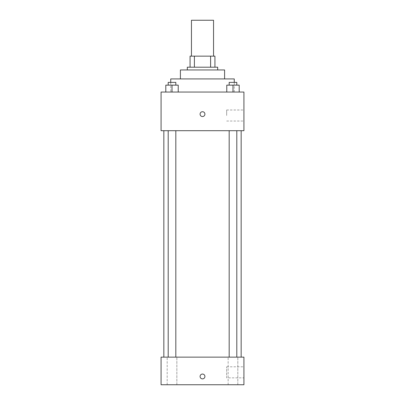 <?xml version="1.0" encoding="UTF-8"?>
<svg xmlns="http://www.w3.org/2000/svg" width="405" height="405" viewBox="0 0 405 405"><rect width="100%" height="100%" fill="white"/><g stroke="black" fill="none" stroke-linecap="round" stroke-linejoin="round"><path stroke-width="0.3" stroke-dasharray="2.02 1.52" d="M191.454 20.25L213.546 20.25M202.5 56.148L191.454 56.148L202.5 56.148M210.6 67.195L210.6 56.148L214.928 56.148L214.928 67.195L194.4 67.195L214.928 67.195M210.6 56.148L190.072 56.148M194.4 67.195L190.072 67.195L194.4 67.195L194.4 56.148M217.688 67.195L187.312 67.195M187.312 69.954L217.688 69.954L187.312 69.954M224.593 69.954L180.407 69.954M180.407 78.929L224.593 78.929L180.407 78.929M234.257 78.929L170.743 78.929M170.743 92.046L234.257 92.046L170.743 92.046L170.743 82.382M165.802 92.046L178.225 92.046L165.802 92.046L178.225 92.046L165.802 92.046L178.225 92.046L172.014 92.046L172.014 85.141L165.802 85.141L175.826 85.141L165.802 85.141L165.802 92.046L172.014 92.046L165.802 92.046L165.802 85.141L165.802 92.046L178.225 92.046L172.014 92.046L172.014 85.141L178.225 85.141L168.202 85.141L178.225 85.141L178.225 92.046L178.225 85.141M226.775 92.046L239.198 92.046L226.775 92.046L239.198 92.046L226.775 92.046L239.198 92.046L232.986 92.046L232.986 85.141L226.775 85.141L236.798 85.141L226.775 85.141L226.775 92.046L232.986 92.046L226.775 92.046L226.775 85.141L226.775 92.046L239.198 92.046L232.986 92.046L232.986 85.141L239.198 85.141L229.174 85.141L239.198 85.141L239.198 92.046L239.198 85.141M243.921 92.046L161.079 92.046L161.079 130.704L243.921 130.704L243.921 92.046M161.079 114.134L161.079 116.554L161.084 114.134M202.5 130.704L163.843 130.704L202.5 130.704M232.986 130.704L229.174 130.704L232.986 130.704M172.014 130.704L175.826 130.704L172.014 130.704M243.921 115.516L243.921 109.993L243.921 115.516M202.5 111.719A2.415 2.415 0 0 0 200.409 115.344A2.415 2.415 0 0 0 204.591 115.344A2.415 2.415 0 0 0 202.5 111.719A2.415 2.415 0 0 0 200.409 115.344A2.415 2.415 0 0 0 204.591 115.344A2.415 2.415 0 0 0 202.5 111.719M202.5 116.554A2.415 2.415 0 0 1 200.409 112.929A2.415 2.415 0 0 1 204.591 112.929A2.415 2.415 0 0 1 202.5 116.554M226.668 115.516L226.668 109.993L226.668 115.516M202.5 357.134L163.843 357.134L202.5 357.134M232.986 357.134L228.147 357.134L232.986 357.134M172.014 357.134L176.853 357.134L172.014 357.134M243.921 357.134L161.079 357.134L161.079 384.75L243.921 384.75L243.921 357.134M202.5 374.048A2.415 2.415 0 0 0 200.409 377.673A2.415 2.415 0 0 0 204.591 377.673A2.415 2.415 0 0 0 202.5 374.048A2.415 2.415 0 0 0 200.409 377.673A2.415 2.415 0 0 0 204.591 377.673A2.415 2.415 0 0 0 202.5 374.048M161.079 378.883L161.084 374.048L161.079 378.883M243.921 377.845L243.921 366.803L243.921 377.845L226.668 377.845L226.668 366.803L226.668 377.845M237.821 384.75L228.147 384.75L237.821 384.75L228.147 384.75L237.821 384.75L237.821 357.134L237.821 384.75M176.853 384.75L167.179 384.75L176.853 384.75L167.179 384.75L176.853 384.75L176.853 357.134L176.853 384.75M202.5 378.883A2.415 2.415 0 0 1 200.409 375.258A2.415 2.415 0 0 1 204.591 375.258A2.415 2.415 0 0 1 202.5 378.883M229.174 85.141L229.174 82.382L236.798 82.382L229.174 82.382L236.798 82.382L236.798 85.141M232.986 92.046L232.986 85.141M168.202 85.141L168.202 82.382L175.826 82.382L168.202 82.382L175.826 82.382L175.826 85.141M172.014 92.046L172.014 85.141M234.257 92.046L234.257 82.382M226.668 121.039L243.921 121.039M226.668 109.993L243.921 109.993M175.826 357.134L175.826 130.704M168.202 357.134L168.202 130.704M236.798 357.134L236.798 130.704M229.174 357.134L229.174 130.704M167.179 384.75L167.179 357.134L167.179 384.75M228.147 384.75L228.147 357.134L228.147 384.75M226.668 366.803L243.921 366.803"/><path stroke-width="0.61" d="M213.546 56.148L213.546 20.25L191.454 20.25L191.454 56.148M194.4 67.195L194.4 56.148L190.072 56.148L190.072 67.195L190.072 56.148M194.4 56.148L214.928 56.148L214.928 67.195M210.6 67.195L210.6 56.148M187.312 69.954L187.312 67.195L217.688 67.195L217.688 69.954M180.407 78.929L180.407 69.954L224.593 69.954L224.593 78.929M170.743 82.382L170.743 78.929L234.257 78.929L234.257 82.382M161.079 92.046L243.921 92.046L243.921 130.704L161.079 130.704L161.079 92.046M202.5 116.554A2.415 2.415 0 0 1 200.409 112.929A2.415 2.415 0 0 1 204.591 112.929A2.415 2.415 0 0 1 202.5 116.554M161.079 357.134L243.921 357.134L243.921 384.75L161.079 384.75L161.079 357.134M202.5 378.883A2.415 2.415 0 0 1 200.409 375.258A2.415 2.415 0 0 1 204.591 375.258A2.415 2.415 0 0 1 202.5 378.883M226.775 92.046L226.775 85.141L239.198 85.141L239.198 92.046L239.198 85.141M232.986 92.046L232.986 85.141M236.798 85.141L236.798 82.382L229.174 82.382L229.174 85.141M165.802 92.046L165.802 85.141L178.225 85.141L178.225 92.046L178.225 85.141M172.014 92.046L172.014 85.141M175.826 85.141L175.826 82.382L168.202 82.382L168.202 85.141M241.157 357.134L241.157 130.704M163.843 357.134L163.843 130.704M229.174 130.704L229.174 357.134M236.798 130.704L236.798 357.134M175.826 357.134L175.826 130.704M168.202 357.134L168.202 130.704"/></g></svg>
